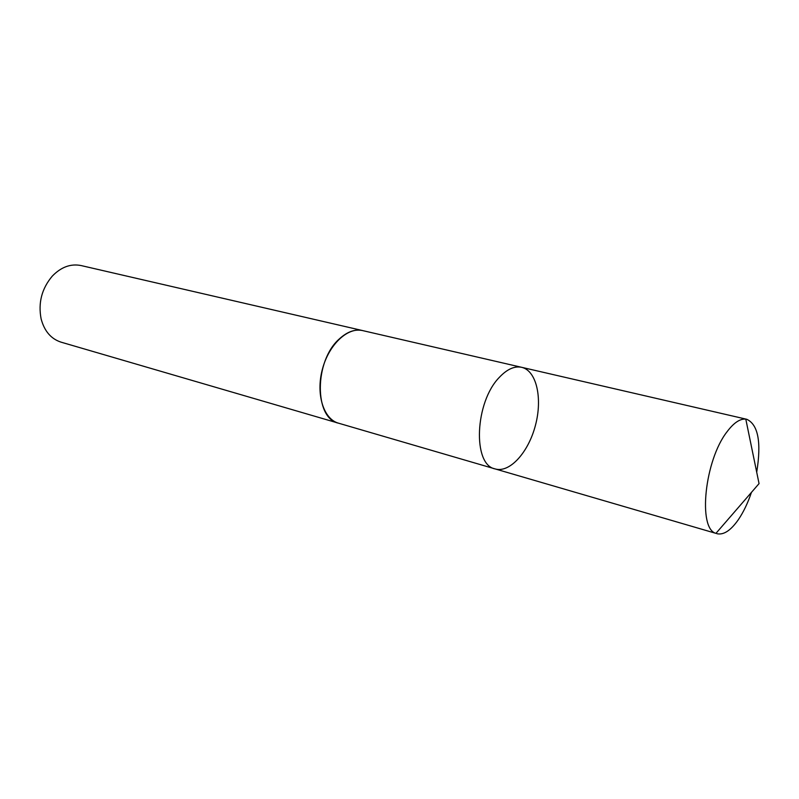 <?xml version="1.0" encoding="UTF-8"?>
<svg xmlns="http://www.w3.org/2000/svg" width="799" height="799" viewBox="0 0 799 799"><rect width="100%" height="100%" fill="white"/><g stroke="black" fill="none" stroke-linecap="round" stroke-linejoin="round"><path stroke-width="1.2" d="M339.016 423.33L338.426 423.16C314.067 418.406 314.197 360.679 339.395 338.866C347.215 331.725 354.956 328.968 362.616 330.586L521.677 367.32C514.546 365.832 507.155 369.128 499.495 377.198C474.806 401.947 472.359 464.928 495.13 468.923C509.732 473.268 528.539 452.254 535.48 425.198C542.661 398.192 536.538 370.676 521.677 367.32C514.546 365.832 507.155 369.128 499.495 377.198C474.806 401.947 472.359 464.928 495.13 468.923L715.944 533.362C697.627 528.728 704.668 460.154 727.1 431.68C733.792 422.781 740.024 418.596 745.797 419.125L746.795 419.295C758.211 424.668 761.517 442.316 756.713 472.239M751.45 492.384C747.814 503.07 743.45 512.169 738.356 519.67C730.745 530.546 723.594 535.22 716.903 533.702M495.13 468.923L338.436 423.16C323.575 419.125 315.745 394.287 322.327 369.508C328.709 344.669 347.685 326.841 362.616 330.576L363.205 330.726M338.426 423.16L61.074 342.162C51.036 338.896 44.384 331.146 41.119 318.891C38.042 302.851 41.768 288.579 52.305 276.094C61.143 267.006 70.741 263.49 81.089 265.558L362.616 330.576M521.677 367.32L746.795 419.295M715.944 533.362L759.05 483.605L745.797 419.125"/></g></svg>
